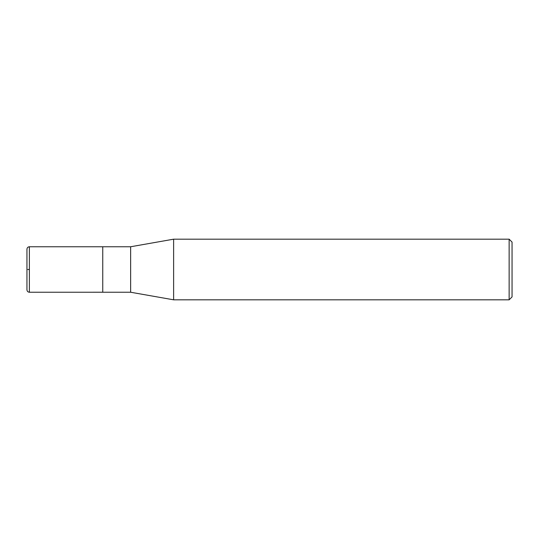 <?xml version="1.0" encoding="UTF-8"?>
<svg xmlns="http://www.w3.org/2000/svg" width="539" height="539" viewBox="0 0 539 539"><rect width="100%" height="100%" fill="white"/><g stroke="black" fill="none" stroke-linecap="round" stroke-linejoin="round"><path stroke-width="0.81" d="M509.139 239.181L509.139 299.819L512.05 296.908L512.05 242.092L509.139 239.181L173.625 239.181L173.625 269.5L173.625 239.181L130.64 246.761L29.375 246.761C27.907 246.902 27.098 247.711 26.95 249.186L26.95 289.814C27.098 291.289 27.907 292.098 29.375 292.239L29.375 246.761M130.64 246.761L130.64 292.239L173.625 299.819L173.625 269.5L173.625 299.819L509.139 299.819M130.64 292.239L102.747 292.239L102.747 246.761M29.375 269.5L27.833 269.5L29.375 269.5M26.95 269.5L26.95 289.814M102.747 292.232L29.375 292.239"/></g></svg>
